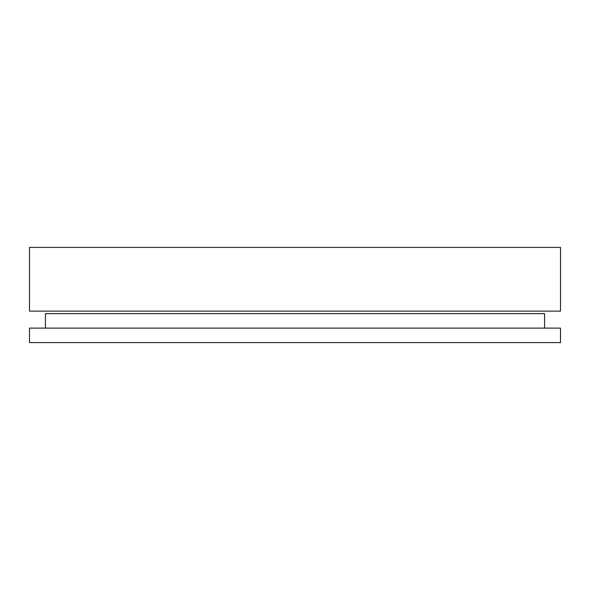 <?xml version="1.0" encoding="UTF-8"?>
<svg xmlns="http://www.w3.org/2000/svg" width="590" height="590" viewBox="0 0 590 590"><rect width="100%" height="100%" fill="white"/><g stroke="black" fill="none" stroke-linecap="round" stroke-linejoin="round"><path stroke-width="0.89" d="M544.57 328.114L544.57 313.637L45.43 313.637L45.43 328.114M482.738 342.598L560.5 342.598L560.5 328.114L29.5 328.114L29.5 342.598L482.738 342.598M29.5 247.402L560.5 247.402L560.5 311.122L29.5 311.122L29.5 247.402"/></g></svg>
